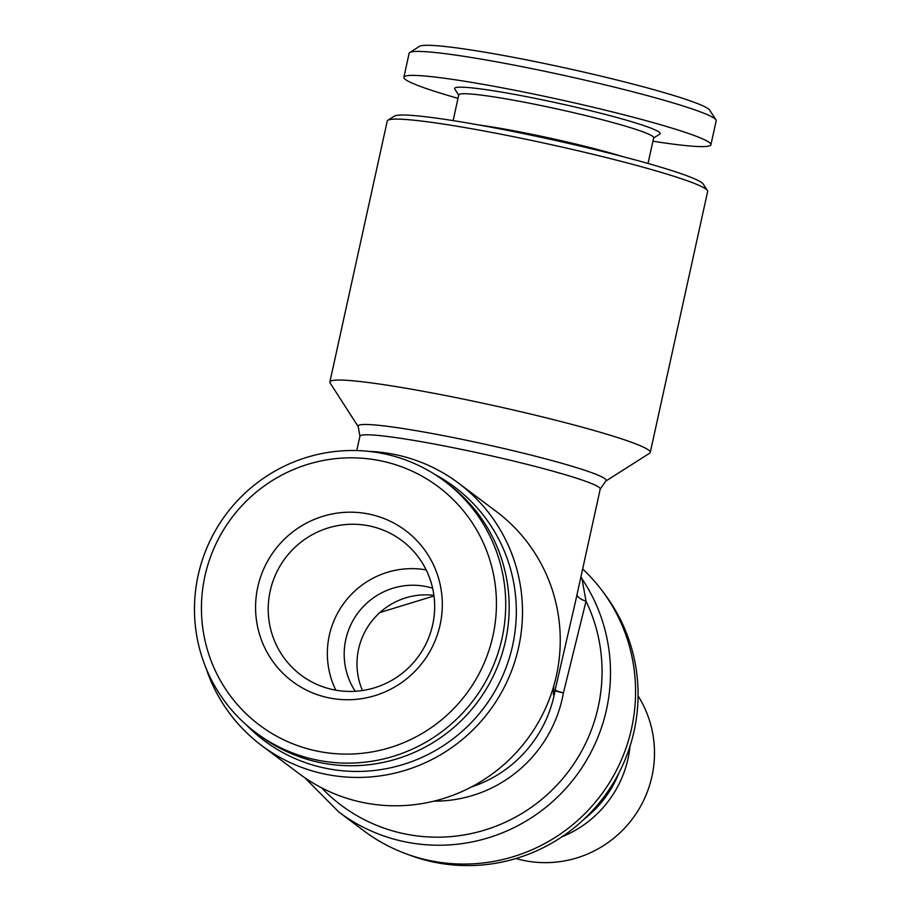 <?xml version="1.0" encoding="UTF-8"?>
<svg xmlns="http://www.w3.org/2000/svg" width="911" height="911" viewBox="0 0 911 911"><rect width="100%" height="100%" fill="white"/><g stroke="black" fill="none" stroke-linecap="round" stroke-linejoin="round"><path stroke-width="1.37" d="M433.989 595.953L379.83 612.568M362.464 690.527A68.348 67.277 126.9 0 1 358.592 649.11A68.348 67.277 126.9 0 1 433.909 595.35M553.797 685.835L553.364 694.808L555.141 689.957L574.921 604.027M580.967 576.663L582.004 578.838L586.035 601.203L563.419 692.907A129.852 127.825 126.9 0 1 434.08 801.122M619.116 772.596A108.671 106.963 126.9 0 1 584.35 818.909M582.653 568.976A170.858 168.182 126.9 0 1 631.574 728.401A170.858 168.182 126.9 0 1 363.831 830.798L338.755 811.974A170.858 168.182 126.9 0 0 557.145 797.398A170.858 168.182 126.9 0 0 582.004 578.838A13.665 12.959 -24.7 0 1 580.899 576.959M652.914 141.205A157.193 11.638 -167.6 0 0 710.91 144.758A157.193 11.638 -167.6 0 0 559.889 99.641A157.193 11.638 -167.6 0 0 403.869 77.253A157.193 11.638 -167.6 0 0 405.452 79.508A157.193 11.638 -167.6 0 0 458.005 98.354M653.62 138.017L659.78 134.099A105.255 7.789 -167.6 0 0 559.058 103.398A105.255 7.789 -167.6 0 0 454.76 89.027L458.7 95.165M710.91 144.758L716.183 120.787A157.193 11.638 -167.6 0 0 715.944 119.853A157.193 11.638 -167.6 0 0 565.162 75.67A157.193 11.638 -167.6 0 0 409.745 52.531A157.193 11.638 -167.6 0 0 409.13 53.282L403.869 77.253M715.944 119.853L709.703 110.151A148.994 11.023 -167.6 0 0 566.779 68.279A148.994 11.023 -167.6 0 0 419.481 46.347L409.745 52.531M368.454 451.355A164.026 161.463 126.9 0 1 458.597 483.183A164.026 161.463 126.9 0 1 489.23 711.286A164.026 161.463 126.9 0 1 261.628 745.517A164.026 161.463 126.9 0 1 205.92 667.843M434.331 474.13A158.56 156.077 126.9 0 1 484.162 707.483A158.56 156.077 126.9 0 1 246.175 724.746M321.583 787.821A164.026 161.463 126.9 0 0 531.671 807.066A164.026 161.463 126.9 0 0 586.035 601.203A13.665 5.284 11.9 0 1 577.05 594.484M471.34 787.002A123.019 121.095 126.9 0 0 555.095 690.561A13.665 10.283 -160.2 0 1 555.141 689.957A13.665 1.321 -167.4 0 0 563.419 692.907A13.665 1.093 10.1 0 1 555.095 690.561L553.364 694.808L553.569 686.598M257.779 587.071A94.311 92.842 126.9 0 1 412.011 535.862A94.311 92.842 126.9 0 1 377.029 694.968A94.311 92.842 126.9 0 1 257.779 587.071M270.191 591A84.063 82.753 126.9 0 1 401.922 540.622A84.063 82.753 126.9 0 1 417.614 657.526A84.063 82.753 126.9 0 1 300.972 675.074A84.063 82.753 126.9 0 1 270.191 591M444.477 481.122L447.939 483.73A157.193 154.733 126.9 0 1 477.307 702.335A157.193 154.733 126.9 0 1 259.191 735.143L255.718 732.535A157.193 154.733 126.9 0 1 198.154 575.331A157.193 154.733 126.9 0 1 444.477 481.122A157.193 154.733 126.9 0 1 473.834 699.728A157.193 154.733 126.9 0 1 255.718 732.535M638.064 695.822A108.671 106.963 126.9 0 1 632.462 818.818A108.671 106.963 126.9 0 1 515.911 858.526M630.059 746.086A108.671 106.963 126.9 0 1 561.939 836.81M261.628 745.517L299.377 773.86A164.026 161.463 -53.1 0 0 556.405 675.552A164.026 161.463 -53.1 0 0 496.336 511.515L458.597 483.183M426.166 569.899A84.063 82.753 -53.1 0 0 329.315 635.388A84.063 82.753 -53.1 0 0 335.852 690.185M648.017 163.456L653.677 137.755A99.777 7.39 -167.6 0 0 557.805 109.115A99.777 7.39 -167.6 0 0 458.768 94.903L453.109 120.605M432.623 588.21A68.348 67.277 -53.1 0 0 358.046 612.796A68.348 67.277 -53.1 0 0 355.244 691.278M603.868 593.05A169.492 166.838 126.9 0 1 603.697 797.227A169.492 166.838 126.9 0 1 407.672 854.37M204.929 576.116A148.994 146.66 126.9 0 1 448.576 495.22A148.994 146.66 126.9 0 1 393.313 746.564A148.994 146.66 126.9 0 1 204.929 576.116M358.274 426.724A127.028 9.406 -167.6 0 1 469.586 440.924A127.028 9.406 -167.6 0 1 604.915 478.696A127.028 9.406 -167.6 0 1 605.713 481.133L649.634 453.211A164.026 12.139 -167.6 0 0 650.26 452.425A164.026 12.139 -167.6 0 0 492.669 405.349A164.026 12.139 -167.6 0 0 329.862 381.982A164.026 12.139 -167.6 0 0 330.112 382.962L358.274 426.724L359.925 436.244A123.019 9.11 -167.6 0 1 472.353 451.674A123.019 9.11 -167.6 0 1 598.982 487.317A123.019 9.11 -167.6 0 1 600.224 489.082L574.943 604.027M622.725 156.59A99.777 7.39 -167.6 0 0 478.958 124.989M650.26 452.425L707.642 191.492A164.026 12.139 -167.6 0 0 707.391 190.513A164.026 12.139 -167.6 0 0 550.039 144.405A164.026 12.139 -167.6 0 0 387.87 120.263A164.026 12.139 -167.6 0 0 387.243 121.049L329.862 381.982M707.391 190.513L703.224 184.045A158.56 11.741 -167.6 0 0 551.132 139.485A158.56 11.741 -167.6 0 0 394.361 116.141L387.87 120.263M356.77 450.581L359.925 436.244M304.855 777.789L338.755 811.974M576.97 594.689L577.096 594.097M605.713 481.133L600.224 489.082"/></g></svg>

